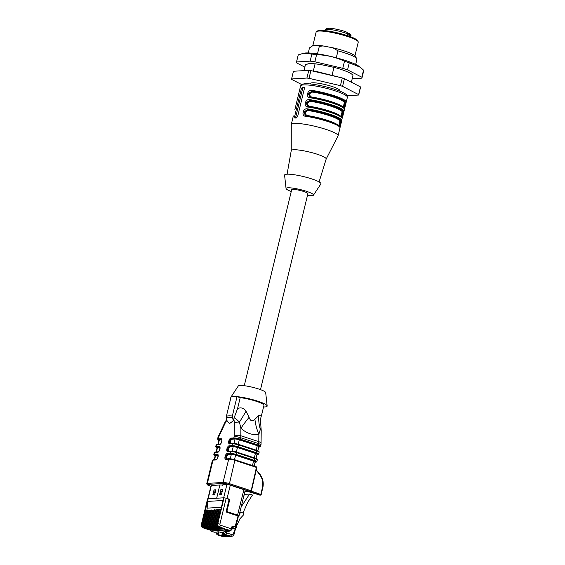 <?xml version="1.0" encoding="UTF-8"?>
<svg xmlns="http://www.w3.org/2000/svg" width="565" height="565" viewBox="0 0 565 565"><rect width="100%" height="100%" fill="white"/><g stroke="black" fill="none" stroke-linecap="round" stroke-linejoin="round"><path stroke-width="0.85" d="M291.243 150.608L291.279 124.604A24.069 3.771 13.6 0 1 291.293 124.462A24.069 3.771 13.6 0 1 315.574 126.454A24.069 3.771 13.6 0 1 338.075 135.784A24.069 3.771 13.6 0 1 338.025 135.918L326.167 159.055M299.323 91.262L297.826 97.455L300.608 85.958L302.289 84.22L304.613 83.768C309.055 83.225 322.89 85.463 335.172 89.447C340.066 91.057 343.548 92.582 345.625 94.03L346.691 94.962L347.39 97.279A24.069 3.771 -166.4 0 0 335.433 90.93A24.069 3.771 -166.4 0 0 300.608 85.958M297.091 100.506L294.824 109.878M302.296 87.278L301.3 88.91L294.591 116.637L294.845 118.085A24.069 3.771 13.6 0 1 296.371 117.993L297.642 116.454L304.351 88.726L303.822 87.187A24.069 3.771 -166.4 0 0 302.296 87.278L303.617 87.716A1.603 0.72 -71.8 0 0 302.48 89.298L295.77 117.026A1.603 0.72 -71.8 0 0 295.714 118.014M344.41 109.017A24.069 3.771 -166.4 0 0 310.234 97.794C305.411 97.802 307.445 89.178 312.021 90.407A24.069 3.771 13.6 0 1 346.197 101.622L344.41 109.017A0.643 0.629 -21 0 0 344.389 108.65C343.69 105.415 324.621 99.391 310.616 97.321L310.672 97.342A23.426 3.673 13.6 0 1 343.937 108.261C344.784 107.075 345.279 105.019 345.427 102.103A0.643 0.629 -21 0 0 346.197 101.622M343.965 110.867A0.643 0.629 159 0 1 343.188 111.34C343.04 114.257 342.545 116.312 341.698 117.506A23.426 3.673 13.6 0 0 308.434 106.58L307.996 107.039C303.179 107.039 305.213 98.416 309.79 99.645A24.069 3.771 13.6 0 1 343.965 110.867L342.376 118.021L343.838 111.969M341.726 120.105A0.643 0.629 159 0 1 340.956 120.585C340.808 123.502 340.314 125.557 339.466 126.744A23.426 3.673 13.6 0 0 306.202 115.825L305.764 116.277C300.94 116.284 302.974 107.661 307.551 108.89A24.069 3.771 13.6 0 1 341.726 120.105L342.171 118.262A24.069 3.771 -166.4 0 0 307.996 107.039M341.613 121.171L339.939 127.499A24.069 3.771 -166.4 0 0 305.764 116.277M308.758 106.686C305.594 104.207 306.089 102.159 310.256 100.528A23.101 3.623 13.6 0 1 342.863 111.234L341.373 117.393M343.266 107.329L344.325 102.47A0.643 0.629 156.8 0 1 345.102 101.997L343.612 108.155M307.551 108.89L307.692 109.659L303.772 111.983L305.51 115.641M306.527 115.931C303.356 113.452 303.857 111.397 308.017 109.772L308.151 110.542C304.648 111.764 304.253 113.41 306.957 115.472L306.738 115.896M260.486 389.638L307.89 193.689A8.341 1.307 -166.4 0 0 300.086 190.462A8.341 1.307 -166.4 0 0 291.674 189.769L244.271 385.711M291.25 191.5A14.118 2.211 13.6 0 1 286.052 188.533A14.118 2.211 13.6 0 1 300.305 189.579A14.118 2.211 13.6 0 1 313.455 195.165A14.118 2.211 13.6 0 1 307.473 195.426M286.052 188.533L284.583 175.178A18.694 2.931 13.6 0 1 303.447 176.562A18.694 2.931 13.6 0 1 320.863 183.957L313.455 195.165M291.243 150.643A17.967 2.818 13.6 0 1 291.25 150.565A17.967 2.818 13.6 0 1 309.387 152.027A17.967 2.818 13.6 0 1 326.182 159.019L319.084 181.923M309.79 99.645L309.924 100.422L306.011 102.745L307.741 106.397M310.997 97.448C307.826 94.969 308.328 92.914 312.487 91.29A23.101 3.623 13.6 0 1 345.102 101.997L345.427 102.103A23.426 3.673 -166.4 0 0 312.163 91.177L308.243 93.5L309.98 97.159M338.795 125.811L339.855 120.952A0.643 0.629 -23.2 0 1 340.624 120.479L340.956 120.585A23.426 3.673 -166.4 0 0 307.692 109.659L308.017 109.772A23.101 3.623 13.6 0 1 340.624 120.479L339.134 126.638M339.078 124.83L339.551 122.873M343.548 106.347L344.021 104.391M312.021 90.407L312.622 92.06C309.119 93.282 308.723 94.927 311.428 96.989A22.459 3.517 13.6 0 1 342.955 107.096M341.034 116.574L342.093 111.715A22.459 3.517 -166.4 0 0 310.39 101.305C306.887 102.526 306.491 104.165 309.196 106.234L308.97 106.651M341.309 115.592L341.783 113.629M304.351 87.667L303.617 87.716M311.209 97.413L311.428 96.989M342.093 111.715A0.643 0.629 -23.2 0 1 342.863 111.234L343.188 111.34A23.426 3.673 -166.4 0 0 309.924 100.422L310.39 101.305M305.573 115.67L306.145 115.804C320.143 117.873 339.219 123.89 339.911 127.132A0.643 0.629 159 0 1 339.939 127.499M307.812 106.425L308.384 106.566C322.382 108.628 341.451 114.653 342.15 117.887A0.643 0.629 159 0 1 342.171 118.262M310.234 97.794L310.616 97.321L310.044 97.187M339.657 91.057L339.777 90.541A15.078 2.366 -166.4 0 0 325.673 84.701A15.078 2.366 -166.4 0 0 310.46 83.451L310.333 83.959M351.43 81.946L352.927 75.767A24.387 3.821 13.6 0 0 333.986 67.327L332.142 74.933M304.027 70.477L305.51 64.339L307.141 64.24A23.017 3.609 13.6 0 1 314.528 63.796L315.093 63.76L313.321 71.084M308.264 52.948L309.5 47.863L312.784 45.687L317.827 45.384L319.303 46.379L317.488 53.859M355.668 64.417L356.911 59.29A24.387 3.821 -166.4 0 0 356.748 58.647A24.387 3.821 -166.4 0 0 337.969 50.85L336.288 57.792M356.748 58.647L355.223 56.21A22.303 3.496 -166.4 0 0 332.933 47.806L322.989 45.927A22.303 3.496 -166.4 0 0 317.827 45.384M337.969 50.85L332.933 47.806M322.989 45.927L319.303 46.379M312.784 45.687A22.303 3.496 -166.4 0 0 312.417 45.857L311.866 46.182M308.773 70.335L306.915 78.041A34.493 5.403 -166.4 0 1 309.02 78.33L310.884 70.625A34.493 5.403 -166.4 0 0 308.773 70.335L293.44 71.261L291.575 78.966A34.493 5.403 -166.4 0 0 291.611 79.375L301.661 84.538M344.424 78.662A34.493 5.403 -166.4 0 0 342.284 77.956L340.42 85.661A34.493 5.403 -166.4 0 1 342.56 86.36L344.424 78.662L360.491 86.918L358.627 94.616A34.493 5.403 -166.4 0 1 358.662 95.033L360.527 87.328A34.493 5.403 -166.4 0 0 360.491 86.918M310.884 70.625L342.284 77.956M358.662 95.033L347.207 95.718M342.56 86.36L358.627 94.616M309.02 78.33L340.42 85.661M291.575 78.966L306.915 78.041M354.94 55.857L358.245 42.191A21.661 3.39 -166.4 0 0 358.104 41.598L357.398 40.475A20.7 3.242 -166.4 0 0 338.174 33.017A20.7 3.242 -166.4 0 0 317.671 30.863L316.534 31.541A21.661 3.39 -166.4 0 0 316.139 32L312.826 45.687M358.104 41.598A21.661 3.39 -166.4 0 0 337.99 33.794A21.661 3.39 -166.4 0 0 316.534 31.541M333.986 67.327L330.772 66.727A23.017 3.609 13.6 0 0 316.209 63.972L315.093 63.76M348.888 33.307L347.842 33.384M348.958 33.314L349.947 35.044L348.718 33.54M347.32 35.602L347.729 33.935L346.797 32.233M361.967 77.977L363.676 70.893A33.695 5.276 -166.4 0 0 363.549 70.131L359.467 66.614A30.326 4.753 -166.4 0 0 332.418 56.811A30.326 4.753 -166.4 0 0 303.885 53.167L298.242 54.883L296.526 61.973L310.157 61.147A33.695 5.276 13.6 0 1 314.86 61.797L342.778 68.309A33.695 5.276 13.6 0 1 347.553 69.876L361.833 77.214A33.695 5.276 13.6 0 1 361.967 77.977A33.695 5.276 13.6 0 1 361.911 78.14L352.214 78.726M304.839 67.129L296.597 62.892A33.695 5.276 13.6 0 1 296.47 62.129A33.695 5.276 13.6 0 1 296.526 61.973M298.242 54.883A33.695 5.276 -166.4 0 0 298.186 55.045L296.47 62.129M360.301 67.263L349.269 62.793A33.695 5.276 -166.4 0 0 344.488 61.225C335.695 57.129 326.393 54.953 316.577 54.706A33.695 5.276 -166.4 0 0 311.873 54.063L310.157 61.147M311.873 54.063L303.447 53.251M316.577 54.706L314.86 61.797M344.488 61.225L342.778 68.309M349.269 62.793L347.553 69.876M363.549 70.131L361.833 77.214M231.05 397.011A18.694 2.931 13.6 0 1 237.032 396.651A18.694 2.931 13.6 0 1 256.355 400.719A18.694 2.931 13.6 0 1 267.153 405.96L265.684 392.604A14.118 2.211 -166.4 0 0 252.477 387.258A14.118 2.211 -166.4 0 0 238.289 385.973L230.88 397.181A18.694 2.931 13.6 0 1 231.05 397.011L226.367 416.363A18.694 2.931 13.6 0 1 232.349 416.002L233.232 420.904L229.877 423.298A15.41 2.415 -166.4 0 0 229.411 423.326L227.13 421.271L226.367 416.363M260.952 427.437L258.883 434.202C252.852 435.453 246.863 433.489 240.902 428.298L239.412 422.154C237.159 419.767 235.4 418.333 234.115 417.853L237.547 408.672L240.203 397.654L237.032 396.651L232.349 416.002M233.232 420.904L234.115 417.853M229.411 423.326L229.877 423.298M255.994 458.448L257.011 454.253A3.206 0.501 13.6 0 0 255.415 453.405L237.441 447.501L236.361 451.951M256.199 450.15L257.28 445.7L239.299 439.803L238.225 444.252M256.122 470.638L251.397 491.155A0.805 0.381 108.5 0 1 250.811 491.945L250.246 491.465A0.805 0.706 86.6 0 0 251.121 490.914L256.454 467.41L235.068 460.39A4.817 0.756 -166.4 0 0 228.698 459.19L225.802 459.366A3.051 1.37 108.2 0 1 225.061 456.527A3.051 1.37 108.2 0 1 227.222 453.511A0.643 0.565 86.6 0 0 227.617 454.309A2.408 1.081 -71.8 0 0 225.965 456.478A2.408 1.081 -71.8 0 0 226.304 458.9A0.643 0.565 86.6 0 0 225.802 459.366M255.91 469.55L259.469 474.438L259.688 473.936C262.859 477.99 263.904 482.637 262.81 487.885L262.428 487.68C263.452 482.694 262.471 478.28 259.469 474.438M227.222 453.511L230.117 453.335A0.643 0.565 86.6 0 0 230.513 454.133L227.617 454.309L228.43 454.578A2.408 1.081 -71.8 0 0 226.932 456.308A2.408 1.081 -71.8 0 0 226.791 458.872M232.137 451.068L233.19 446.696L230.294 446.873A2.408 1.081 -71.8 0 0 228.797 448.61A2.408 1.081 -71.8 0 0 228.648 451.174M233.995 443.363L235.054 438.998L232.159 439.175A2.408 1.081 -71.8 0 0 230.654 440.905A2.408 1.081 -71.8 0 0 230.513 443.469M267.153 405.96A18.694 2.931 13.6 0 1 264.844 406.941A18.694 2.931 13.6 0 1 263.558 406.97M230.873 397.739A18.694 2.931 13.6 0 1 230.88 397.181M218.21 436.752L224.573 423.1A4.817 1.109 25 0 0 224.849 423.792L218.493 437.444A4.817 1.109 -155 0 1 218.21 436.752A4.817 4.817 0 0 0 217.899 437.649L217.546 439.09A4.817 0.756 13.6 0 1 218.139 438.885L221.035 438.708A3.051 1.37 108.2 0 1 221.777 441.548A3.051 1.37 108.2 0 1 219.623 444.563A0.643 0.565 -93.4 0 1 220.131 444.097L217.235 444.274L216.134 444.945L215.689 446.795A4.817 0.756 13.6 0 1 216.282 446.583L219.178 446.407A3.051 1.37 108.2 0 1 219.912 449.246A3.051 1.37 108.2 0 1 217.758 452.261A0.643 0.565 -93.4 0 1 218.267 451.802L215.371 451.972L214.269 452.643L213.824 454.493A4.817 0.756 13.6 0 1 214.418 454.281L217.313 454.112A3.051 1.37 108.2 0 1 218.055 456.951A3.051 1.37 108.2 0 1 215.894 459.959A0.643 0.565 -93.4 0 1 216.402 459.5L213.506 459.677L212.405 460.348L206.783 483.605A4.817 0.756 13.6 0 1 207.376 483.393A0.805 0.706 86.6 0 0 207.871 484.389A4.011 0.629 -166.4 0 0 209.368 485.618L209.304 485.61A0.805 0.36 -71.8 0 0 209.368 485.618M249.08 417.337A32.085 4.831 131.4 0 0 240.902 428.298L240.817 435.756A4.817 2.472 -179.3 0 0 234.193 436.498L234.341 423.22A4.817 2.472 0.7 0 1 239.412 422.154A32.085 2.648 119.6 0 0 246.036 411.256L249.08 417.337C250.479 421.243 252.421 421.878 254.914 419.251L258.855 415.466L261.362 416.045L263.947 405.352A15.403 2.415 13.6 0 0 256.051 401.214A15.403 2.415 13.6 0 0 240.203 397.654M230.944 438.108L233.839 437.939A4.817 0.756 13.6 0 1 240.21 439.139L258.191 445.043L258.537 443.603A4.817 0.756 13.6 0 1 260.931 444.874A4.817 4.817 0 0 0 261.065 443.793A4.817 2.472 -179.3 0 0 258.798 441.661A4.817 2.161 108.2 0 1 258.537 443.603L240.563 437.698L239.758 439.775A4.174 0.657 -166.4 0 0 234.235 438.73L231.339 438.906A2.408 1.081 -71.8 0 0 229.694 441.081A2.408 1.081 -71.8 0 0 230.033 443.504L230.033 443.504A0.643 0.565 -93.4 0 0 229.531 443.963A3.051 1.37 108.2 0 1 228.79 441.124A3.051 1.37 108.2 0 1 230.944 438.108A0.643 0.565 86.6 0 0 231.339 438.906L232.159 439.175M252.477 465.553L253.551 461.104A3.206 0.501 13.6 0 1 255.147 461.951L254.144 466.097M257.28 445.7A3.206 0.501 13.6 0 1 258.869 446.548L257.859 450.743M217.956 444.231L218.959 440.086A3.206 0.501 13.6 0 1 219.354 439.944L221.763 439.796M216.091 451.929L217.094 447.784A3.206 0.501 13.6 0 1 217.49 447.642L219.905 447.501M214.234 459.627L215.237 455.489A3.206 0.501 13.6 0 1 215.625 455.348L218.041 455.199M235.054 438.998A3.206 0.501 13.6 0 1 239.299 439.803M233.19 446.696A3.206 0.501 13.6 0 1 237.441 447.501M228.43 454.578L231.325 454.401A3.206 0.501 13.6 0 1 235.577 455.199L234.496 459.656M253.551 461.104L235.577 455.199M261.362 416.052C260.627 417.281 260.5 421.08 260.988 427.43L261.214 430.523A4.817 2.472 0.7 0 0 260.197 428.976A32.085 26.746 87.3 0 1 258.855 415.466M234.235 438.73A0.643 0.565 86.6 0 1 233.839 437.939L234.193 436.498A4.817 0.756 13.6 0 1 240.563 437.698A4.817 2.161 108.2 0 0 240.817 435.756L258.798 441.661L258.883 434.202A32.085 20.524 77.7 0 1 254.914 419.251M237.54 408.672C240.796 407.09 243.628 407.951 246.036 411.256M226.6 419.527L224.573 423.1M227.956 535.804L227.526 536.34L225.753 536.411M224.249 535.931L224.1 536.552L222.801 536.63L217.624 534.928L218.923 534.85A0.961 0.848 -93.4 0 1 218.33 533.657L218.775 531.806L222.377 532.993M242.971 512.971L247.986 501.897L252.477 495.032L249.561 494.078L244.68 494.368L243.918 495.533M223.514 533.346A0.961 0.848 86.6 0 0 224.107 534.539L225.4 534.462A0.961 0.848 -93.4 0 1 224.806 533.268L223.514 533.346L223.959 531.495L225.555 531.404L224.806 533.268M223.917 534.448L222.08 534.539L222.596 532.385L223.761 532.315M222.349 535.274L225.852 536.446L224.1 536.552L218.923 534.85M235.414 528.289L233.444 533.48A1.603 1.413 86.6 0 1 231.707 534.575L226.537 532.873A1.603 0.72 -71.8 0 1 225.4 534.462L230.577 536.157L229.277 536.234L224.107 534.539M229.277 536.234L227.526 536.34L224.15 535.232L224.573 534.695M220.696 509.842L219.291 509.602M219.135 509.934L217.737 509.701M217.582 510.026L216.183 509.792M216.028 510.117L214.629 509.884M214.474 510.216L213.069 509.983M212.92 510.308L211.515 510.075M211.367 510.4L209.961 510.167M209.813 510.499L208.407 510.259M208.259 510.591L206.854 510.357M212.68 527.202L212.779 527.237A2.564 2.26 -93.4 0 1 211.197 524.059L214.651 509.8L211.204 524.165M214.234 527.11L214.333 527.145A2.564 2.26 -93.4 0 1 212.751 523.967L216.204 509.701L212.758 524.073M215.788 527.018L215.887 527.053A2.564 2.26 -93.4 0 1 214.305 523.868L217.758 509.609L214.312 523.974M217.341 526.919L217.447 526.954A2.564 2.26 -93.4 0 1 215.858 523.776L219.312 509.517L215.865 523.882M218.33 533.657L217.031 533.734L216.875 533.141L217.179 531.905L218.775 531.806M202.828 527.71A1.603 0.72 -71.8 0 0 202.976 527.809C201.641 527.209 201.091 526.177 201.324 524.716L207.581 498.839L216.678 498.231L219.87 484.989L216.663 498.231L224.058 497.786L226.184 498.189L219.919 524.066A0.961 0.848 86.6 0 0 220.512 525.252L231.219 528.769L230.626 530.535L231.883 529.744L231.219 528.769L231.516 527.533A2.02 1.78 -93.4 0 1 233.613 526.135L236.544 527.124L236.7 526.474L235.358 525.874L238.02 516.057M235.902 526.05L235.746 526.7A1.603 0.735 104.9 0 1 234.687 528.303A1.603 1.413 86.6 0 0 235.082 528.346A1.603 1.603 0 0 0 236.544 527.124M249.561 494.078L241.17 506.897M228.867 531.34A0.643 0.565 86.6 0 0 229.058 531.361L229.757 530.832L228.966 530.408L224.58 529.264A0.643 0.565 86.6 0 0 224.976 530.062L228.867 531.34L225.555 531.404M229.757 530.832L229.037 530.097L224.651 528.96L210.357 529.822L210.081 530.196L210.674 530.923A0.643 0.565 -93.4 0 1 210.279 530.125L210.081 530.196M208.704 528.727L208.796 529.539L210.187 529.405M210.258 528.635L210.35 529.447L211.741 529.313M211.811 528.543L211.903 529.356L213.295 529.221M213.365 528.452L213.457 529.264L214.855 529.13M214.919 528.353L215.011 529.165L216.409 529.031M216.473 528.261L216.565 529.073L217.963 528.939M218.034 528.169L218.118 528.981L219.517 528.847M219.587 528.07L219.679 528.889L221.07 528.755M221.141 527.978L221.233 528.791L222.624 528.656M222.695 527.887L222.787 528.699L224.178 528.565M237.78 515.859L226.883 512.286A0.961 0.848 -93.4 0 1 226.29 511.092L228.804 500.71A1.603 1.413 86.6 0 0 227.85 498.74L226.184 498.189M226.24 498.21A2.564 0.403 -166.4 0 1 227.073 498.45L229.8 499.347L228.493 499.213M236.396 526.241L239.991 518.705L243.282 515.174L243.755 513.225L240.57 512.18L239.2 515.054M238.592 516.311L238.148 517.25M240.57 512.18L239.885 512.222M219.884 484.982L222.102 485.045A0.961 0.431 108.2 0 0 222.285 485.286A0.961 0.431 108.2 0 0 222.871 484.805L222.123 485.024A0.932 0.417 -71.8 0 0 222.292 485.257A0.932 0.417 -71.8 0 0 222.857 484.805L226.883 484.565L220.844 509.51M222.568 490.025L220.901 489.481L222.73 489.368L221.537 494.297L219.707 494.403A2.564 2.26 -93.4 0 1 220.046 493.605L222.554 490.095M206.698 510.682L205.349 510.357L208.16 498.747A16.046 14.111 86.6 0 0 207.729 501.409L207.143 508.14L221.381 507.285M206.832 510.273A16.046 14.111 86.6 0 0 207.143 508.14M215.71 490.441L214.043 489.89L215.872 489.777L214.679 494.707L212.85 494.82A2.564 2.26 -93.4 0 1 213.182 494.022L215.696 490.505M220.901 489.481L219.707 494.403M214.043 489.89L212.85 494.82M227.073 498.45L230.28 485.208L243.896 489.678L237.399 515.739M230.28 485.208A2.564 0.403 -166.4 0 0 226.883 484.565M227.321 512.427L227.653 511.841L237.731 515.153A2.564 0.403 -166.4 0 1 239.009 515.831L245.175 490.356A2.564 0.403 -166.4 0 0 243.896 489.678M208.16 498.747L211.367 485.497L219.87 484.989M211.367 485.497A2.564 0.403 -166.4 0 0 211.049 485.61L207.864 498.761M306.957 115.472A22.459 3.517 13.6 0 1 338.484 125.578M339.855 120.952A22.459 3.517 -166.4 0 0 308.151 110.542M344.325 102.47A22.459 3.517 -166.4 0 0 312.622 92.06M309.196 106.234A22.459 3.517 13.6 0 1 340.716 116.341M301.3 88.91L302.48 89.298M294.591 116.637L295.77 117.026M347.362 32.932L348.556 33.257L347.8 35.765M347.772 33.088L348.52 33.257M347.411 35.63L347.807 33.992L347.058 32.304C341.931 30.044 331.217 27.982 328.922 28.25C326.747 28.236 325.56 28.815 325.369 29.994A13.157 2.062 -166.4 0 1 333.844 30.079A13.157 2.062 -166.4 0 1 347.729 33.935L347.708 34.006M349.438 33.49C350.766 34.451 351.268 35.348 350.95 36.181A13.157 2.062 -166.4 0 0 349.947 35.044L349.622 36.393M349.17 36.238L349.495 34.91M232.37 417.606A18.292 2.867 -166.4 0 0 226.36 417.966M258.756 447.028L259.483 446.979A0.643 0.565 -93.4 0 1 259.293 446.957A4.174 0.657 -166.4 0 0 257.732 445.672L239.758 439.775M258.763 446.986L259.293 446.957M259.483 446.979L260.578 446.308A4.817 0.756 13.6 0 0 258.191 445.043L257.732 445.672M238.734 444.429L256.665 450.305L256.771 450.891L238.797 444.994A4.817 0.756 -166.4 0 0 232.427 443.786L229.531 443.963M229.079 445.813L231.975 445.637L232.427 443.786A0.643 0.565 86.6 0 1 233.119 443.348A4.174 0.657 13.6 0 1 238.642 444.394L256.665 450.305C260.296 451.908 258.495 450.934 259.166 452.162A4.817 0.756 -166.4 0 0 256.771 450.891L255.874 453.377L237.893 447.473A4.174 0.657 -166.4 0 0 232.37 446.435L229.475 446.604A2.408 1.081 -71.8 0 0 227.829 448.78A2.408 1.081 -71.8 0 0 228.168 451.202L228.175 451.202A0.643 0.565 86.6 0 0 227.667 451.661A3.051 1.37 108.2 0 1 226.925 448.822A3.051 1.37 108.2 0 1 229.079 445.813A0.643 0.565 86.6 0 0 229.475 446.604L230.294 446.873M230.033 443.504L232.928 443.327L238.691 444.401L237.893 447.473M256.891 454.726L257.619 454.684A0.643 0.565 -93.4 0 1 257.428 454.656A4.174 0.657 -166.4 0 0 255.874 453.377M256.906 454.691L257.428 454.656M236.876 452.127L254.808 458.003L254.907 458.596L236.933 452.692A4.817 0.756 -166.4 0 0 230.562 451.492L227.667 451.661M228.359 451.223A0.643 0.565 86.6 0 0 228.175 451.202L231.071 451.025L236.827 452.099L236.488 454.543A4.817 0.756 13.6 0 0 230.117 453.335L230.562 451.492A0.643 0.565 86.6 0 1 231.255 451.054A4.174 0.657 13.6 0 1 236.777 452.092L254.808 458.003C258.431 459.613 256.63 458.632 257.301 459.861A4.817 0.756 -166.4 0 0 254.907 458.596L254.01 461.075L236.036 455.178A4.174 0.657 -166.4 0 0 230.513 454.133M232.37 446.435A0.643 0.565 86.6 0 1 231.975 445.637A4.817 0.756 13.6 0 1 238.352 446.837L256.326 452.742A4.817 0.756 13.6 0 1 258.721 454.013L257.619 454.684M218.267 451.802C218.825 452.982 220.746 446.096 219.757 447.226L219.757 447.226A2.408 1.081 -71.8 0 0 219.573 447.205L216.678 447.374A0.643 0.565 -93.4 0 1 216.282 446.583L216.727 444.733A0.643 0.565 -93.4 0 1 217.235 444.274M216.678 447.374A4.174 0.657 -166.4 0 0 216.995 448.193M217.758 452.261L214.862 452.438A0.643 0.565 -93.4 0 1 215.371 451.972M216.402 459.5C216.96 460.687 218.881 453.801 217.899 454.924L217.899 454.924A2.408 1.081 -71.8 0 0 217.709 454.903L214.813 455.079A0.643 0.565 -93.4 0 1 214.418 454.281L214.862 452.438A4.817 0.756 -166.4 0 0 214.269 452.643M219.806 447.282L219.573 447.205A0.643 0.565 -93.4 0 1 219.178 446.407M220.131 444.097C220.689 445.284 222.61 438.398 221.621 439.528L221.621 439.528A2.408 1.081 -71.8 0 0 221.431 439.499L218.535 439.676A0.643 0.565 -93.4 0 1 218.139 438.885L218.493 437.444A4.817 0.756 -166.4 0 0 217.899 437.649M218.535 439.676A4.174 0.657 -166.4 0 0 218.86 440.488M219.623 444.563L216.727 444.733A4.817 0.756 -166.4 0 0 216.134 444.945M221.671 439.577L221.431 439.499A0.643 0.565 -93.4 0 1 221.035 438.708M235.012 459.825L256.348 466.824L256.849 467.622L251.22 490.879A0.805 0.805 0 0 1 250.493 491.493L250.479 491.493A0.805 0.706 86.6 0 0 250.486 491.493L250.479 491.493A0.805 0.706 86.6 0 1 250.246 491.465L228.874 484.445A4.011 0.629 -166.4 0 0 223.563 483.442L207.871 484.389M256.75 467.658L256.348 466.824L234.962 459.804L229.447 483.647A0.805 0.36 108.2 0 1 228.874 484.445M226.494 458.928A0.643 0.565 86.6 0 0 226.311 458.9L229.206 458.731A0.643 0.565 86.6 0 1 229.39 458.752A4.174 0.657 13.6 0 1 234.913 459.797L229.206 458.731A0.643 0.565 86.6 0 0 228.698 459.19L223.069 482.446A0.805 0.706 86.6 0 0 223.563 483.442M255.034 462.424L255.754 462.382A0.643 0.565 -93.4 0 1 255.571 462.361A4.174 0.657 -166.4 0 0 254.01 461.075M255.041 462.389L255.571 462.361M236.036 455.178L236.488 454.543L254.462 460.44A4.817 0.756 13.6 0 1 256.856 461.711L255.754 462.382M215.894 459.959L212.998 460.136A0.643 0.565 -93.4 0 1 213.506 459.677M250.246 491.465L250.26 491.465A0.805 0.36 108.2 0 0 250.825 490.667L229.447 483.647A4.817 0.756 13.6 0 0 223.069 482.446L207.376 483.393L212.998 460.136A4.817 0.756 -166.4 0 0 212.405 460.348M217.942 454.98L217.709 454.903A0.643 0.565 -93.4 0 1 217.313 454.112M214.813 455.079A4.174 0.657 -166.4 0 0 215.138 455.891M255.415 453.405L254.342 457.848M251.157 491.063L261.108 494.552A0.805 0.706 86.6 0 1 260.472 495.124A0.805 0.805 0 0 0 261.207 494.516L262.711 487.92M250.069 491.988L247.979 491.599A0.805 0.706 86.6 0 0 248.219 491.628L260.239 495.095A0.805 0.381 -71.5 0 0 260.825 494.304L262.428 487.68M249.956 491.953L259.78 495.124A0.805 0.706 86.6 0 0 260.013 495.152L260.472 495.124A0.805 0.706 86.6 0 1 260.239 495.095L250.811 491.945M244.815 491.833L248.219 491.628A0.805 0.706 86.6 0 0 248.332 491.614M247.979 491.599L244.822 491.79M259.575 473.901L256.298 469.918M219.354 439.944L218.323 444.21M217.49 447.642L216.459 451.908M215.625 455.348L214.594 459.606M230.273 458.766L231.325 454.401M226.911 420.339A10.912 4.901 -71.8 0 0 224.849 423.792M234.341 423.22A10.912 4.901 -71.8 0 0 233.642 419.216M223.775 534.335L223.754 534.441A0.643 0.565 86.6 0 0 224.15 535.232L222.476 535.337A0.643 0.565 -93.4 0 1 222.08 534.539L222.059 534.631M216.875 533.141L216.755 533.183C216.515 533.996 216.762 534.575 217.497 534.914A1.603 0.72 -71.8 0 0 217.624 534.928A0.961 0.848 -93.4 0 1 217.031 533.734M216.741 523.939L215.894 523.776A2.564 2.26 86.6 0 0 217.476 526.954L217.928 526.319A1.928 1.695 -93.4 0 1 216.741 523.939L220.195 509.672M215.187 524.03L214.34 523.868A2.564 2.26 86.6 0 0 215.922 527.046L216.374 526.418A1.928 1.695 -93.4 0 1 215.187 524.03L218.634 509.771M213.634 524.122L212.779 523.96A2.564 2.26 86.6 0 0 214.368 527.145L214.82 526.509A1.928 1.695 -93.4 0 1 213.634 524.122L217.08 509.863M212.08 524.214L211.225 524.059A2.564 2.26 86.6 0 0 212.807 527.237L213.266 526.601A1.928 1.695 -93.4 0 1 212.08 524.214L215.526 509.955M211.126 527.293L211.225 527.336A2.564 2.26 -93.4 0 1 209.643 524.15L209.65 524.256M213.125 509.891L209.672 524.15L213.09 509.891M210.526 524.313L209.672 524.15A2.564 2.26 86.6 0 0 211.254 527.329L211.713 526.693A1.928 1.695 -93.4 0 1 210.526 524.313L213.973 510.047M209.573 527.392L209.672 527.428A2.564 2.26 -93.4 0 1 208.09 524.249L208.097 524.348M211.571 509.983L208.09 524.249L211.536 509.983M208.965 524.405L208.118 524.242A2.564 2.26 86.6 0 0 209.7 527.428L210.152 526.792A1.928 1.695 -93.4 0 1 208.965 524.405L212.419 510.146M208.012 527.484L208.118 527.519A2.564 2.26 -93.4 0 1 206.536 524.341L206.543 524.447M210.011 510.075L206.564 524.341L209.982 510.075M207.412 524.497L206.564 524.341A2.564 2.26 86.6 0 0 208.146 527.519L208.598 526.884A1.928 1.695 -93.4 0 1 207.412 524.497L210.865 510.237M206.458 527.576L206.564 527.611A2.564 2.26 -93.4 0 1 204.982 524.433L204.989 524.539M208.457 510.174L205.01 524.433L208.429 510.174M205.858 524.595L205.01 524.433A2.564 2.26 86.6 0 0 206.592 527.611L207.044 526.976A1.928 1.695 -93.4 0 1 205.858 524.595L209.311 510.329M204.904 527.668L205.01 527.71A2.564 2.26 -93.4 0 1 203.421 524.525L203.428 524.631M206.903 510.266L203.457 524.525L206.875 510.266M204.304 524.687L203.457 524.525A2.564 2.26 86.6 0 0 205.038 527.703L205.49 527.067A1.928 1.695 -93.4 0 1 204.304 524.687L207.758 510.421M226.247 530.302L226.777 529.356M229.037 530.097L228.507 531.043M224.651 528.96L210.357 529.822M210.674 530.923L224.976 530.062M210.936 531.185L213.203 531.926M213.302 531.962L214.764 532.223A0.643 0.565 -93.4 0 1 214.573 532.202L211.035 531.22M214.94 532.181A0.643 0.565 -93.4 0 1 214.764 532.223L217.024 532.089M217.059 531.948L216.854 533.275M223.733 536.729L222.589 536.559M231.707 534.575L230.577 536.157L231.502 536.263M226.869 531.495L226.537 532.873L225.258 532.633M217.031 532.053L214.573 532.202M204.149 527.237L203.937 527.166A1.928 1.695 -93.4 0 1 202.75 524.779L206.197 510.52M202.75 524.779L201.903 524.617A2.564 2.26 86.6 0 0 203.485 527.802L203.937 527.166M210.102 530.118L203.103 527.823L208.796 529.539M210.321 529.447L205.038 527.703L210.35 529.447M211.875 529.356L206.564 527.611L211.903 529.356M213.429 529.264L208.118 527.519L213.457 529.264M214.982 529.172L209.672 527.428L215.011 529.165M216.536 529.073L211.254 527.329L216.565 529.073M218.09 528.981L212.779 527.237L218.118 528.981M219.644 528.889L214.333 527.145L219.679 528.889M221.198 528.798L215.887 527.053L221.233 528.791M222.758 528.699L217.447 526.954L222.787 528.699M224.312 528.607L219.001 526.863A2.564 2.26 -93.4 0 1 217.419 523.684L217.334 523.713C217.115 525.245 217.652 526.29 218.945 526.855L229.821 530.584M218.895 526.827L224.199 528.579M210.095 530.147L202.976 527.809A1.603 0.72 -71.8 0 0 203.103 527.823A2.564 2.26 -93.4 0 1 201.521 524.645L207.779 498.768M233.613 526.135A1.603 0.735 104.9 0 1 232.547 527.738L234.687 528.303L232.194 528.459M231.516 527.533L232.455 527.731A0.417 0.367 -93.4 0 1 232.547 527.738L232.427 527.745M220.512 525.252A1.603 0.72 108.2 0 1 219.382 526.841A2.564 2.26 86.6 0 1 217.793 523.663L217.419 523.684L220.866 509.425M226.282 511.565A1.603 1.413 86.6 0 0 226.756 512.229M228.945 499.185L228.797 499.82M233.444 533.48L234.044 533.974M219.919 524.066L217.793 523.663L224.058 497.786M221.727 493.506L220.046 493.605M207.729 501.409L223.027 500.484M201.324 524.716L201.903 524.617L205.349 510.357M214.87 493.916L213.182 494.022M226.438 510.506L227.059 510.654A0.961 0.848 86.6 0 0 227.653 511.841M227.059 510.654L229.8 499.347M338.075 135.784L341.599 121.207M343.845 111.934L344.608 108.798M346.084 102.689L347.39 97.279M291.293 124.462L293.348 115.959M297.063 100.612L297.819 97.484M287.098 174.19L291.25 150.565M343.951 104.687L344.036 104.334M341.712 113.932L341.797 113.579M339.473 123.17L339.565 122.817M346.077 102.724L344.608 108.777M297.056 100.641L295.594 106.693M325.369 29.994L325.214 30.644M350.95 36.181L350.787 36.831M353.422 83.281L345.462 79.192M341.719 77.829L317.135 71.656L312.226 70.943M306.583 70.47L301.562 70.773M215.689 446.795L216.995 448.207M217.546 439.09L218.86 440.509M213.824 454.493L215.131 455.913M209.304 485.61C207.913 485.448 207.072 484.777 206.783 483.605M244.885 491.833L244.031 495.364M259.166 452.162L258.721 454.013M257.301 459.861L256.856 461.711M261.065 443.793L261.214 430.523M260.931 444.874L260.578 446.308M222.518 532.414L221.996 534.568A0.643 0.643 0 0 0 222.419 535.33L225.802 536.439M222.645 528.678L217.391 526.954C216.098 526.382 215.562 525.337 215.781 523.804L219.234 509.545M221.092 528.769L215.837 527.046C214.545 526.481 214.001 525.429 214.227 523.896L217.68 509.637M219.531 528.861L214.283 527.138C212.984 526.573 212.447 525.528 212.673 523.995L216.12 509.729M217.977 528.953L212.73 527.23C211.43 526.665 210.893 525.62 211.119 524.087L214.566 509.828M216.423 529.052L211.176 527.329C209.876 526.764 209.34 525.711 209.566 524.179L213.012 509.92M214.87 529.144L209.622 527.42C208.323 526.855 207.786 525.803 208.012 524.278L211.458 510.011M213.316 529.236L208.068 527.512C206.769 526.947 206.232 525.902 206.451 524.369L209.905 510.103M211.762 529.327L206.507 527.604C205.215 527.039 204.678 525.994 204.897 524.461L208.351 510.202M210.208 529.426L204.954 527.703C203.661 527.138 203.125 526.086 203.344 524.553L206.797 510.294M235.619 528.218L234.242 533.904C233.507 535.571 232.596 536.362 231.516 536.284L223.74 536.75L217.497 534.914M235.69 525.98L238.098 516.029M231.911 529.624L232.314 527.957M235.082 528.346L232.18 528.522M226.501 531.517L229.058 531.361M230.908 530.57L229.807 530.634M239.009 515.831L238.19 516.403M236.036 525.973L238.359 516.382M217.334 523.713L220.788 509.453"/></g></svg>
